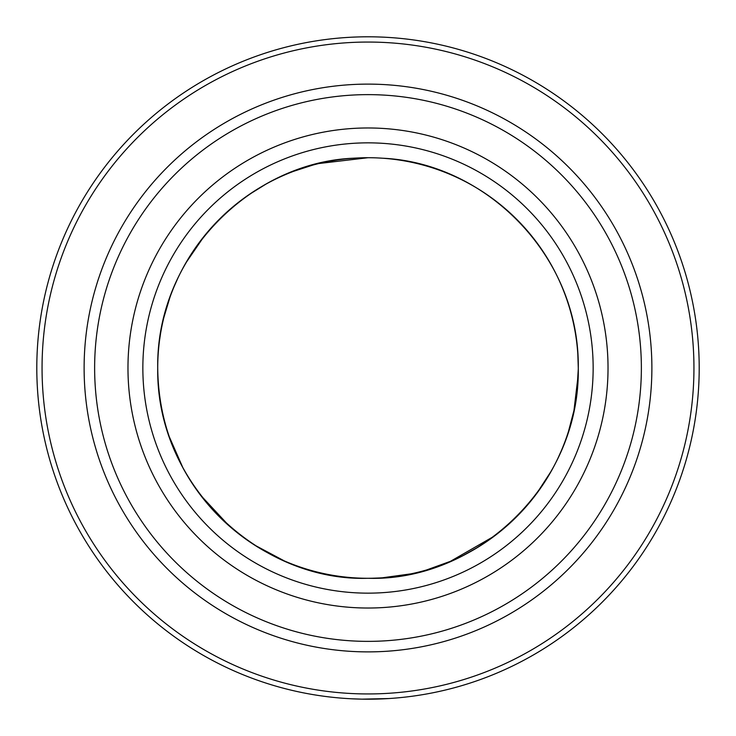 <?xml version="1.0" encoding="UTF-8"?>
<svg xmlns="http://www.w3.org/2000/svg" width="736" height="736" viewBox="0 0 736 736"><rect width="100%" height="100%" fill="white"/><g stroke="black" fill="none" stroke-linecap="round" stroke-linejoin="round"><path stroke-width="1.1" d="M229.328 526.084L200.321 494.905C172.472 457.728 158.268 415.426 157.716 368A210.284 210.284 0 0 0 368 578.284A210.284 210.284 0 0 0 578.284 368A210.284 210.284 0 0 0 368 157.716A210.284 210.284 0 0 0 157.716 368C156.06 487.085 261.62 581.734 368 578.284L372.379 578.238M233.8 529.902L251.418 543.012M84.116 368A283.884 283.884 0 0 0 368 651.884A283.884 283.884 0 0 0 651.884 368A283.884 283.884 0 0 0 368 84.116A283.884 283.884 0 0 0 84.116 368A283.884 283.884 0 0 0 368 651.884A283.884 283.884 0 0 0 651.884 368M357.392 699.034L351.468 698.786M351.964 698.814L353.252 698.869M367.862 699.2L377.384 699.071M388.764 698.547L362.149 699.145M372.839 699.163L375.424 699.117M378.157 699.044L380.3 698.97M382.058 698.906L382.812 698.869M384.192 698.804L381.11 698.942M380.696 698.961L377.163 699.071M357.632 699.034L355.102 698.952M352.047 698.814L361.864 699.145M36.8 368A331.2 331.2 0 0 0 368 699.2A331.2 331.2 0 0 0 699.2 368A331.2 331.2 0 0 0 368 36.8A331.2 331.2 0 0 0 36.8 368M42.053 368A325.947 325.947 0 0 0 368 693.947A325.947 325.947 0 0 0 693.947 368A325.947 325.947 0 0 0 368 42.053A325.947 325.947 0 0 0 42.053 368M578.165 375.204L573.988 410.283M573.887 410.789L568.468 431.498M561.163 451.113L558.054 458.004M549.553 474.104L536.498 493.819M379.96 577.944L371.882 578.248M161.8 409.271L159.804 397.55M159.473 340.888L160.384 334.622M163.88 317.474L169.942 297.326M174.193 286.396L177.882 278.134M185.72 263.148L204.396 235.888M220.69 217.93L234.131 205.832M248.768 194.782L265.742 184.248M293.738 171.267L312.524 165.168M318.9 163.53L368 157.716M382.416 158.212C484.84 162.628 579.609 254.95 578.284 368L577.824 354.034M410.955 573.85L382.416 577.788L406.566 574.724M426.622 569.949L452.171 560.703M463.137 555.533L479.182 546.489M488.189 540.555L505.098 527.445M520.159 513.148L536.406 493.93M551.448 470.801L536.314 494.049M284.409 560.961L254.472 545.008M494.436 536.029L449.595 561.816M182.96 467.894L169.188 436.522M368 578.284C474.886 581.652 580.042 486.579 578.284 368M157.716 368C156.106 254.812 252.098 162.26 353.584 158.212M578.284 369.086L576.785 393.061M94.631 368A273.369 273.369 0 0 0 368 641.369A273.369 273.369 0 0 0 641.369 368A273.369 273.369 0 0 0 368 94.631A273.369 273.369 0 0 0 94.631 368M127.972 368A240.028 240.028 0 0 0 368 608.028A240.028 240.028 0 0 0 608.028 368A240.028 240.028 0 0 0 368 127.972A240.028 240.028 0 0 0 127.972 368M142.848 368A225.152 225.152 0 0 0 368 593.152A225.152 225.152 0 0 0 593.152 368A225.152 225.152 0 0 0 368 142.848A225.152 225.152 0 0 0 142.848 368"/></g></svg>
